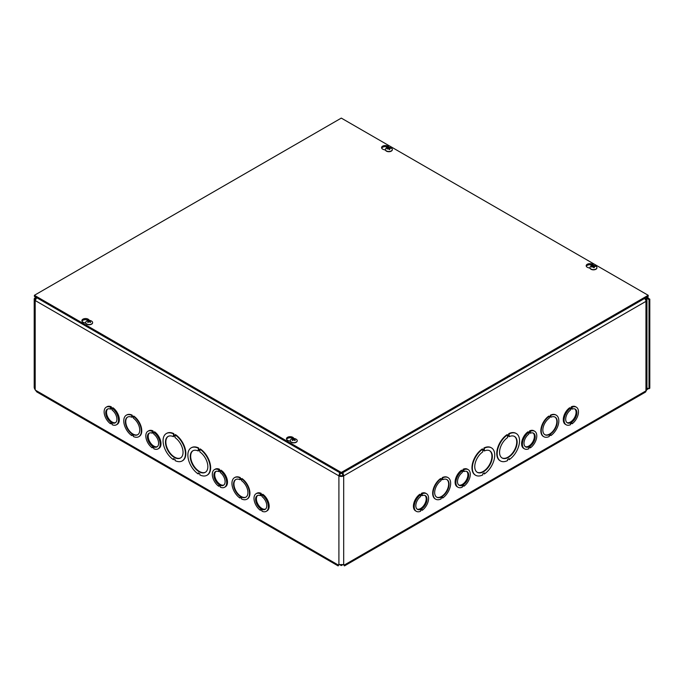 <?xml version="1.0" encoding="UTF-8"?>
<svg xmlns="http://www.w3.org/2000/svg" width="684" height="684" viewBox="0 0 684 684"><rect width="100%" height="100%" fill="white"/><g stroke="black" fill="none" stroke-linecap="round" stroke-linejoin="round"><path stroke-width="1.03" d="M339.435 564.48L341.299 565.557L343.163 564.48M341.299 564.462L341.299 565.557M646.5 389.281L648.116 388.606A1.77 1.026 60 0 1 648.124 388.606A1.77 1.026 60 0 1 649.005 388.692L649.005 299.601L645.816 297.762M647.577 296.745L648.441 298.361L649.8 299.139L649.005 299.601M649.005 388.692L649.8 388.23L649.8 299.139M34.824 386.939C34.029 386.913 34.029 387.666 34.824 389.205L36.765 391.906L338.135 565.899L338.939 564.625L343.659 564.625L344.462 565.899L343.701 564.856M339.349 564.497L338.392 565.095L35.311 390.111M106.234 407.177A10.175 5.874 60 0 1 110.517 407.271L110.517 408.006L112.125 408.929L112.125 408.194A10.175 5.874 60 0 1 118.11 417.154A10.175 5.874 60 0 1 116.408 424.798A10.175 5.874 60 0 1 112.125 424.704L112.125 423.96L110.526 423.037L110.526 423.781A10.175 5.874 60 0 1 104.532 414.812A10.175 5.874 60 0 1 106.234 407.177L107.029 406.715A10.175 5.874 60 0 1 111.312 406.809L111.312 407.544L112.279 408.1M112.125 408.194L112.911 407.732A10.175 5.874 60 0 1 118.905 416.701A10.175 5.874 60 0 1 117.203 424.337L116.408 424.798M147.924 431.245A10.175 5.874 60 0 1 152.207 431.339L152.207 432.074L153.806 432.998L153.806 432.262A10.175 5.874 60 0 1 159.799 441.223A10.175 5.874 60 0 1 158.098 448.858A10.175 5.874 60 0 1 153.806 448.772L153.806 448.029L152.207 447.105L152.207 447.849A10.175 5.874 60 0 1 146.222 438.88A10.175 5.874 60 0 1 147.924 431.245L148.719 430.783A10.175 5.874 60 0 1 153.002 430.877L153.002 431.613L153.96 432.168M153.806 432.262L154.601 431.801A10.175 5.874 60 0 1 160.586 440.77A10.175 5.874 60 0 1 158.885 448.405L158.098 448.858M256.107 493.703A10.175 5.874 60 0 1 260.39 493.797L260.39 494.532L261.989 495.455L261.989 494.72A10.175 5.874 60 0 1 267.983 503.68A10.175 5.874 60 0 1 266.281 511.324A10.175 5.874 60 0 1 261.989 511.23L261.989 510.486L260.39 509.563L260.39 510.307A10.175 5.874 60 0 1 254.405 501.338A10.175 5.874 60 0 1 256.107 493.703L256.902 493.241A10.175 5.874 60 0 1 261.185 493.335L261.185 494.079L262.143 494.635M261.989 494.72L262.784 494.258A10.175 5.874 60 0 1 268.769 503.227A10.175 5.874 60 0 1 267.068 510.863L266.281 511.324M234.732 477.526A12.432 7.182 60 0 1 234.928 477.406A12.432 7.182 60 0 1 240.341 477.603L240.341 478.338L241.546 479.031M240.341 477.603L239.947 478.569L241.546 479.493L241.939 478.526A12.432 7.182 60 0 1 249.403 489.496A12.432 7.182 60 0 1 247.36 498.944A12.432 7.182 60 0 1 247.155 499.046M240.341 497.542L239.947 498.055A12.432 7.182 60 0 1 232.474 487.085A12.432 7.182 60 0 1 234.526 477.637A12.432 7.182 60 0 1 239.947 477.834M191.349 447.755A15.826 9.14 60 0 1 191.546 447.635A15.826 9.14 60 0 1 198.651 447.986L198.651 449.08L199.856 449.773M198.651 447.986L198.257 449.311L199.856 450.234L200.25 448.909A15.826 9.14 60 0 1 209.937 462.871A15.826 9.14 60 0 1 207.363 475.038A15.826 9.14 60 0 1 207.167 475.149M198.651 473.131L198.257 473.995A15.826 9.14 60 0 1 188.57 460.024A15.826 9.14 60 0 1 191.144 447.866A15.826 9.14 60 0 1 198.257 448.217M166.537 433.425A15.826 9.14 60 0 1 166.734 433.314A15.826 9.14 60 0 1 173.847 433.665L173.847 434.759L175.044 435.452M175.044 434.819A15.826 9.14 60 0 1 184.731 448.781A15.826 9.14 60 0 1 182.158 460.948A15.826 9.14 60 0 1 175.053 460.589L175.053 459.503L173.454 458.579L173.454 459.665A15.826 9.14 60 0 1 163.767 445.703A15.826 9.14 60 0 1 166.34 433.536A15.826 9.14 60 0 1 173.445 433.895L173.445 434.99L175.044 435.913L175.446 434.588A15.826 9.14 60 0 1 185.133 448.55A15.826 9.14 60 0 1 182.56 460.717A15.826 9.14 60 0 1 182.354 460.828M173.847 458.802L173.454 459.665M126.549 415.068A12.432 7.182 60 0 1 126.745 414.949A12.432 7.182 60 0 1 132.157 415.145L132.157 415.881L133.363 416.573M133.363 416.299A12.432 7.182 60 0 1 140.827 427.261A12.432 7.182 60 0 1 138.775 436.708A12.432 7.182 60 0 1 133.363 436.512L133.363 435.776L131.764 434.853L131.764 435.588A12.432 7.182 60 0 1 124.291 424.627A12.432 7.182 60 0 1 126.343 415.179A12.432 7.182 60 0 1 131.764 415.376L131.764 416.111L133.363 417.035L133.756 416.069A12.432 7.182 60 0 1 141.229 427.03A12.432 7.182 60 0 1 139.177 436.486A12.432 7.182 60 0 1 138.972 436.589M132.157 435.084L131.764 435.588M214.417 469.634A10.175 5.874 60 0 1 218.7 469.728L218.7 470.464L220.308 471.387L220.308 470.652A10.175 5.874 60 0 1 226.293 479.612A10.175 5.874 60 0 1 224.591 487.256A10.175 5.874 60 0 1 220.308 487.162L220.308 486.418L218.709 485.495L218.709 486.239A10.175 5.874 60 0 1 212.715 477.27A10.175 5.874 60 0 1 214.417 469.634L215.212 469.173A10.175 5.874 60 0 1 219.496 469.267L219.496 470.011L220.462 470.566M220.308 470.652L221.094 470.19A10.175 5.874 60 0 1 227.088 479.159A10.175 5.874 60 0 1 225.387 486.794L224.591 487.256M133.363 418.146A10.175 5.874 60 0 1 139.348 427.115A10.175 5.874 60 0 1 137.646 434.75A10.175 5.874 60 0 1 127.472 428.877A10.175 5.874 60 0 1 127.472 417.137A10.175 5.874 60 0 1 131.764 417.231L131.764 416.488L133.363 417.411L133.363 418.146M132.157 416.718L131.764 417.231M127.677 417.026A10.175 5.874 -120 0 0 127.874 428.654A10.175 5.874 -120 0 0 137.843 434.631M175.044 437.598A12.432 7.182 60 0 1 182.517 448.559A12.432 7.182 60 0 1 180.465 458.006A12.432 7.182 60 0 1 168.033 450.833A12.432 7.182 60 0 1 168.033 436.477A12.432 7.182 60 0 1 173.445 436.674L173.445 435.58L175.044 436.503L175.044 437.598M173.847 435.811L173.445 436.674M168.23 436.366A12.432 7.182 -120 0 0 168.426 450.602A12.432 7.182 -120 0 0 180.662 457.887M338.896 564.856L338.135 565.899M339.187 564.633L338.477 565.309L338.691 564.514M343.907 564.514L344.12 565.309L343.411 564.633L344.206 565.095L645.961 390.872A2.813 1.624 60 0 1 645.38 392.163L344.462 565.899M416.325 511.324L415.53 510.863A10.175 5.874 -60 0 1 413.829 503.227A10.175 5.874 -60 0 1 419.814 494.258L420.609 495.455L422.208 494.532L422.208 493.797A10.175 5.874 -60 0 1 426.491 493.703A10.175 5.874 -60 0 1 428.193 501.338A10.175 5.874 -60 0 1 422.208 510.307L422.208 509.563L420.609 510.486L420.609 511.23A10.175 5.874 -60 0 1 416.325 511.324A10.175 5.874 -60 0 1 414.615 503.689A10.175 5.874 -60 0 1 420.609 494.72M420.455 494.635L421.412 494.079L421.412 493.335A10.175 5.874 -60 0 1 425.704 493.241L426.491 493.703M462.145 470.566L463.102 470.011L463.102 469.267A10.175 5.874 -60 0 1 467.386 469.173L468.181 469.634A10.175 5.874 -60 0 1 469.882 477.27A10.175 5.874 -60 0 1 463.897 486.239L463.897 485.495L462.299 486.418L462.299 487.162A10.175 5.874 -60 0 1 458.006 487.256A10.175 5.874 -60 0 1 456.305 479.621A10.175 5.874 -60 0 1 462.29 470.652L462.29 471.387L463.897 470.464L463.897 469.728A10.175 5.874 -60 0 1 468.181 469.634M458.006 487.256L457.22 486.794A10.175 5.874 -60 0 1 455.51 479.159A10.175 5.874 -60 0 1 461.503 470.19L462.29 470.652M570.319 408.1L571.285 407.544L571.285 406.809A10.175 5.874 -60 0 1 575.569 406.715L576.364 407.177A10.175 5.874 -60 0 1 578.066 414.812A10.175 5.874 -60 0 1 572.081 423.781L572.081 423.037L570.482 423.96L570.482 424.704A10.175 5.874 -60 0 1 566.19 424.798A10.175 5.874 -60 0 1 564.488 417.154A10.175 5.874 -60 0 1 570.473 408.194L570.473 408.929L572.081 408.006L572.081 407.271A10.175 5.874 -60 0 1 576.364 407.177M566.19 424.798L565.403 424.337A10.175 5.874 -60 0 1 563.693 416.701A10.175 5.874 -60 0 1 569.686 407.732L570.473 408.194M543.626 436.589A12.432 7.182 -60 0 1 543.421 436.486A12.432 7.182 -60 0 1 541.377 427.038A12.432 7.182 -60 0 1 548.842 416.069L549.235 417.035L550.834 416.111L550.834 415.376A12.432 7.182 -60 0 1 556.254 415.179A12.432 7.182 -60 0 1 558.306 424.627A12.432 7.182 -60 0 1 550.834 435.588L550.834 434.853L549.235 435.776L549.235 436.512A12.432 7.182 -60 0 1 543.823 436.708A12.432 7.182 -60 0 1 541.771 427.261A12.432 7.182 -60 0 1 549.235 416.299M549.235 416.573L550.44 415.881L550.44 415.145A12.432 7.182 -60 0 1 555.861 414.949A12.432 7.182 -60 0 1 556.049 415.068M550.834 435.588L550.44 435.084M500.243 460.828A15.826 9.14 -60 0 1 500.038 460.717A15.826 9.14 -60 0 1 497.473 448.55A15.826 9.14 -60 0 1 507.152 434.588L507.554 435.913L509.152 434.99L509.152 433.895A15.826 9.14 -60 0 1 516.266 433.536A15.826 9.14 -60 0 1 518.831 445.703A15.826 9.14 -60 0 1 509.152 459.665L509.152 458.579L507.554 459.503L507.554 460.589A15.826 9.14 -60 0 1 500.44 460.948A15.826 9.14 -60 0 1 497.866 448.781A15.826 9.14 -60 0 1 507.554 434.819M507.554 435.452L508.751 434.759L508.751 433.665A15.826 9.14 -60 0 1 515.864 433.314A15.826 9.14 -60 0 1 516.061 433.425M509.152 459.665L508.751 458.802M475.431 475.149A15.826 9.14 -60 0 1 475.235 475.038A15.826 9.14 -60 0 1 472.661 462.88A15.826 9.14 -60 0 1 482.348 448.909L482.742 450.234L484.34 449.311L483.947 447.986A15.826 9.14 -60 0 1 491.061 447.635A15.826 9.14 -60 0 1 491.257 447.755M482.742 449.773L483.947 449.08M484.34 449.311L484.34 448.217A15.826 9.14 -60 0 1 491.454 447.866A15.826 9.14 -60 0 1 494.028 460.024A15.826 9.14 -60 0 1 484.34 473.995L483.947 473.131M435.443 499.046A12.432 7.182 -60 0 1 435.238 498.944A12.432 7.182 -60 0 1 433.194 489.496A12.432 7.182 -60 0 1 440.658 478.526L441.052 479.493L442.651 478.569L442.257 477.603A12.432 7.182 -60 0 1 447.678 477.406A12.432 7.182 -60 0 1 447.866 477.526M441.052 479.039L442.257 478.338M442.651 478.569L442.651 477.834A12.432 7.182 -60 0 1 448.071 477.637A12.432 7.182 -60 0 1 450.123 487.085A12.432 7.182 -60 0 1 442.651 498.055L442.257 497.542M528.638 432.168L529.596 431.613L529.596 430.877A10.175 5.874 -60 0 1 533.888 430.783L534.674 431.245A10.175 5.874 -60 0 1 536.376 438.88A10.175 5.874 -60 0 1 530.391 447.849L530.391 447.105L528.792 448.029L528.792 448.764A10.175 5.874 -60 0 1 524.508 448.858A10.175 5.874 -60 0 1 522.798 441.223A10.175 5.874 -60 0 1 528.792 432.262L528.792 432.998L530.391 432.074L530.391 431.339A10.175 5.874 -60 0 1 534.674 431.245M524.508 448.858L523.713 448.405A10.175 5.874 -60 0 1 522.012 440.77A10.175 5.874 -60 0 1 527.997 431.801L528.792 432.262M442.651 498.055L442.651 497.311L441.052 498.234L441.052 498.969A12.432 7.182 -60 0 1 435.64 499.166A12.432 7.182 -60 0 1 433.588 489.718A12.432 7.182 -60 0 1 441.052 478.757M442.651 479.689A10.175 5.874 -60 0 1 446.943 479.595A10.175 5.874 -60 0 1 446.943 491.343A10.175 5.874 -60 0 1 436.768 497.208A10.175 5.874 -60 0 1 435.067 489.573A10.175 5.874 -60 0 1 441.052 480.613L441.052 479.869L442.651 478.945L442.651 479.689L442.257 479.176M436.572 497.088A10.175 5.874 120 0 0 446.541 491.112A10.175 5.874 120 0 0 446.738 479.484M484.34 473.995L484.34 472.901L482.742 473.824L482.742 474.918A15.826 9.14 -60 0 1 475.628 475.269A15.826 9.14 -60 0 1 473.054 463.102A15.826 9.14 -60 0 1 482.742 449.14M484.34 450.995A12.432 7.182 -60 0 1 489.761 450.799A12.432 7.182 -60 0 1 489.761 465.154A12.432 7.182 -60 0 1 477.329 472.336A12.432 7.182 -60 0 1 475.277 462.888A12.432 7.182 -60 0 1 482.742 451.919L482.742 450.824L484.34 449.901L484.34 450.995L483.947 450.132M477.133 472.216A12.432 7.182 120 0 0 489.359 464.923A12.432 7.182 120 0 0 489.556 450.688M648.569 388.529L646.414 390.008M644.815 298.335A3.386 1.949 60 0 1 645.961 301.353L343.693 475.876A3.386 1.949 180 0 1 338.905 475.876L35.192 300.524A3.386 1.949 180 0 1 34.2 299.139A3.386 1.949 180 0 1 35.192 297.762L35.397 296.959M35.192 389.871L35.192 300.524L36.705 297.711M339.692 472.635L338.905 475.876L339.7 475.414L340.735 472.319M646.466 297.386L647.645 298.814L648.441 298.361M36.526 297.908L35.192 297.762M35.457 299.583A2.257 1.308 0 0 1 35.32 299.139A2.257 1.308 0 0 1 35.987 298.215L36.269 297.463M342.915 472.635L343.693 475.876L342.898 475.414L341.863 472.319M339.7 475.414A2.257 1.308 0 0 0 342.898 475.414M645.79 300.225A2.257 1.308 0 0 0 645.833 299.977A2.257 1.308 0 0 0 645.739 299.601L646.816 299.421A3.386 1.949 180 0 1 646.953 299.977A3.386 1.949 180 0 1 645.961 301.353L645.961 390.872A3.386 1.949 180 0 0 646.414 390.555L646.953 387.888L646.953 299.977M645.209 298.908L646.816 299.421M645.961 298.993L645.431 299.31M645.739 299.601L645.174 299.455M199.856 451.919A12.432 7.182 60 0 1 207.32 462.888A12.432 7.182 60 0 1 205.277 472.336A12.432 7.182 60 0 1 192.837 465.154A12.432 7.182 60 0 1 192.837 450.799A12.432 7.182 60 0 1 198.257 450.995L198.257 449.901L199.856 450.824L199.856 451.919M199.856 449.14A15.826 9.14 60 0 1 209.543 463.102A15.826 9.14 60 0 1 206.97 475.269A15.826 9.14 60 0 1 199.856 474.918L199.856 473.824L198.257 472.901L198.257 473.995M198.651 450.132L198.257 450.995M193.042 450.688A12.432 7.182 -120 0 0 193.239 464.923A12.432 7.182 -120 0 0 205.465 472.216M241.546 480.613A10.175 5.874 60 0 1 247.531 489.573A10.175 5.874 60 0 1 245.83 497.208A10.175 5.874 60 0 1 235.655 491.343A10.175 5.874 60 0 1 235.655 479.595A10.175 5.874 60 0 1 239.947 479.689L239.947 478.945L241.546 479.869L241.546 480.613M241.546 478.757A12.432 7.182 60 0 1 249.01 489.718A12.432 7.182 60 0 1 246.958 499.166A12.432 7.182 60 0 1 241.546 498.978L241.546 498.234L239.947 497.311L239.947 498.055M240.341 479.176L239.947 479.689M235.86 479.484A10.175 5.874 -120 0 0 236.057 491.112A10.175 5.874 -120 0 0 246.026 497.088M509.152 436.674A12.432 7.182 -60 0 1 514.565 436.477A12.432 7.182 -60 0 1 514.565 450.833A12.432 7.182 -60 0 1 502.133 458.006A12.432 7.182 -60 0 1 500.081 448.559A12.432 7.182 -60 0 1 507.554 437.598L507.554 436.503L509.152 435.58L509.152 436.674L508.751 435.811M501.936 457.887A12.432 7.182 120 0 0 514.171 450.602A12.432 7.182 120 0 0 514.368 436.366M550.834 417.231A10.175 5.874 -60 0 1 555.126 417.137A10.175 5.874 -60 0 1 555.126 428.877A10.175 5.874 -60 0 1 544.951 434.75A10.175 5.874 -60 0 1 543.25 427.115A10.175 5.874 -60 0 1 549.235 418.155L549.235 417.411L550.834 416.488L550.834 417.231L550.44 416.718M544.755 434.631A10.175 5.874 120 0 0 554.724 428.654A10.175 5.874 120 0 0 554.921 417.026M417.078 509.101A7.909 4.566 120 0 0 424.567 504.339A7.909 4.566 120 0 0 424.944 495.464M422.208 494.917L422.208 495.652A7.909 4.566 -60 0 1 425.363 495.661A7.909 4.566 -60 0 1 425.363 504.792A7.909 4.566 -60 0 1 417.454 509.366A7.909 4.566 -60 0 1 416.094 503.535A7.909 4.566 -60 0 1 420.609 496.584L420.609 495.84L422.208 494.917M421.566 495.284L422.208 495.652M421.412 494.079L422.208 494.532M421.412 493.335L422.208 493.797M421.566 509.931L422.208 510.307M458.759 485.033A7.909 4.566 120 0 0 466.257 480.271A7.909 4.566 120 0 0 466.633 471.396M463.897 470.849L463.897 471.584A7.909 4.566 -60 0 1 467.052 471.592A7.909 4.566 -60 0 1 467.052 480.724A7.909 4.566 -60 0 1 459.135 485.298A7.909 4.566 -60 0 1 457.784 479.467A7.909 4.566 -60 0 1 462.29 472.516L462.29 471.772L463.897 470.849M463.256 471.216L463.897 471.584M463.102 470.011L463.897 470.464M463.102 469.267L463.897 469.728M463.256 485.871L463.897 486.239M525.261 446.643A7.909 4.566 120 0 0 532.75 441.881A7.909 4.566 120 0 0 533.127 433.006M530.391 432.459L530.391 433.194A7.909 4.566 -60 0 1 533.546 433.203A7.909 4.566 -60 0 1 533.546 442.334A7.909 4.566 -60 0 1 525.637 446.909A7.909 4.566 -60 0 1 524.277 441.077A7.909 4.566 -60 0 1 528.792 434.118L528.792 433.382L530.391 432.459M529.749 432.827L530.391 433.194M529.596 431.613L530.391 432.074M529.596 430.877L530.391 431.339M529.749 447.473L530.391 447.849M566.942 422.575A7.909 4.566 120 0 0 574.44 417.813A7.909 4.566 120 0 0 574.816 408.938M572.081 408.391L572.081 409.126A7.909 4.566 -60 0 1 575.235 409.135A7.909 4.566 -60 0 1 575.235 418.266A7.909 4.566 -60 0 1 567.318 422.84A7.909 4.566 -60 0 1 565.967 417.009A7.909 4.566 -60 0 1 570.473 410.049L570.473 409.314L572.081 408.391M571.439 408.758L572.081 409.126M571.285 407.544L572.081 408.006M571.285 406.809L572.081 407.271M571.439 423.405L572.081 423.781M107.781 408.938A7.909 4.566 -120 0 0 108.157 417.813A7.909 4.566 -120 0 0 115.656 422.575M112.125 409.314L112.125 410.049A7.909 4.566 60 0 1 116.631 417.009A7.909 4.566 60 0 1 115.28 422.84A7.909 4.566 60 0 1 107.362 418.266A7.909 4.566 60 0 1 107.362 409.135A7.909 4.566 60 0 1 110.517 409.126L110.517 408.391L112.125 409.314M111.159 408.758L110.517 409.126M111.312 407.544L110.517 408.006M111.159 423.405L110.526 423.781M111.312 406.809L110.517 407.271M149.471 433.006A7.909 4.566 -120 0 0 149.847 441.881A7.909 4.566 -120 0 0 157.337 446.643M153.806 433.382L153.806 434.118A7.909 4.566 60 0 1 158.32 441.077A7.909 4.566 60 0 1 156.961 446.909A7.909 4.566 60 0 1 149.052 442.334A7.909 4.566 60 0 1 149.052 433.203A7.909 4.566 60 0 1 152.207 433.194L152.207 432.459L153.806 433.382M152.848 432.827L152.207 433.194M153.002 431.613L152.207 432.074M152.848 447.473L152.207 447.849M153.002 430.877L152.207 431.339M215.964 471.396A7.909 4.566 -120 0 0 216.341 480.271A7.909 4.566 -120 0 0 223.839 485.033M220.308 471.772L220.308 472.516A7.909 4.566 60 0 1 224.814 479.467A7.909 4.566 60 0 1 223.463 485.298A7.909 4.566 60 0 1 215.546 480.724A7.909 4.566 60 0 1 215.546 471.592A7.909 4.566 60 0 1 218.7 471.584L218.7 470.849L220.308 471.772M219.342 471.216L218.7 471.584M219.496 470.011L218.7 470.464M219.342 485.871L218.709 486.239M219.496 469.267L218.7 469.728M257.654 495.464A7.909 4.566 -120 0 0 258.03 504.339A7.909 4.566 -120 0 0 265.52 509.101M261.989 495.84L261.989 496.575A7.909 4.566 60 0 1 266.503 503.535A7.909 4.566 60 0 1 265.144 509.366A7.909 4.566 60 0 1 257.235 504.792A7.909 4.566 60 0 1 257.235 495.661A7.909 4.566 60 0 1 260.39 495.652L260.39 494.917L261.989 495.84M261.031 495.284L260.39 495.652M261.185 494.079L260.39 494.532M261.031 509.939L260.39 510.307M261.185 493.335L260.39 493.797M85.748 323.147L83.781 322.523A3.668 2.12 180 0 1 81.883 320.668A3.668 2.12 180 0 1 84.636 318.616A3.668 2.12 180 0 1 88.766 319.642L89.493 320.411M88.433 320.445A3.668 2.12 0 0 0 84.807 319.684A3.668 2.12 0 0 0 82.003 321.215M385.451 150.112L383.485 149.488A3.668 2.12 180 0 1 381.587 147.633A3.668 2.12 180 0 1 384.348 145.581A3.668 2.12 180 0 1 388.478 146.607L389.205 147.376M388.144 147.411A3.668 2.12 0 0 0 384.519 146.65A3.668 2.12 0 0 0 381.715 148.18M290.349 441.274L288.383 440.65A3.668 2.12 180 0 1 286.485 438.795A3.668 2.12 180 0 1 289.238 436.743A3.668 2.12 180 0 1 293.368 437.769L294.094 438.529M293.034 438.572A3.668 2.12 0 0 0 289.409 437.811A3.668 2.12 0 0 0 286.605 439.342M590.053 268.239L588.086 267.615A3.668 2.12 180 0 1 586.188 265.76A3.668 2.12 180 0 1 588.95 263.708A3.668 2.12 180 0 1 593.079 264.734L593.806 265.495M592.746 265.537A3.668 2.12 0 0 0 589.121 264.776A3.668 2.12 0 0 0 586.316 266.307M341.299 472.473L34.397 295.291L341.299 118.101L648.201 295.291L341.299 472.473L341.299 473.567L34.397 296.377L34.397 295.291M341.299 473.567L648.201 296.377L648.201 295.291M388.563 147.462A1.864 1.077 -0 0 0 387.931 147.59A4.591 1.103 73.4 0 1 388.35 147.992L388.204 148.172A4.591 3.788 147.5 0 0 387.016 148.693A1.864 1.077 -0 0 0 387.238 149.052A4.591 3.258 -30.3 0 1 388.418 148.531L388.734 148.616A4.591 0.906 75.5 0 1 389.145 149.582A1.864 1.077 -0 0 0 389.777 149.454L389.777 149.454A4.591 1.565 -98.2 0 0 389.358 148.488L389.504 148.308A4.591 3.326 -26.1 0 1 390.692 148.36A1.864 1.077 -0 0 0 390.47 147.992A4.591 3.719 142.6 0 0 389.29 147.949L388.974 147.864A4.591 1.368 -96.2 0 0 388.563 147.462L388.674 148.556M388.35 147.992L388.213 148.599M389.341 148.428L389.222 149.505L389.504 148.308M389.341 149.428L388.837 149.283M392.317 149.599A3.471 2.001 180 0 1 392.325 149.71A3.471 2.001 180 0 1 390 151.6A3.471 2.001 180 0 1 385.383 149.71A3.471 2.001 180 0 1 385.383 149.599M390 151.386A3.471 2.001 180 0 1 385.383 149.497A3.471 2.001 180 0 1 386.109 148.266A4.591 4.591 0 0 1 391.599 148.266A3.471 2.001 180 0 1 392.325 149.497A3.471 2.001 180 0 1 390 151.386M88.091 320.676A1.864 1.077 -0 0 0 87.612 320.95A4.591 2.479 54.4 0 1 88.501 321.181L88.501 321.377A4.591 2.95 116.9 0 0 87.612 322.173A1.864 1.077 -0 0 0 88.091 322.446A4.591 2.334 -57.2 0 1 88.971 321.642L89.313 321.642A4.591 2.334 57.2 0 1 90.203 322.446A1.864 1.077 -0 0 0 90.673 322.173L90.673 322.173A4.591 2.95 -116.9 0 0 89.784 321.377L89.784 321.181A4.591 2.479 -54.4 0 1 90.673 320.95A1.864 1.077 -0 0 0 90.203 320.676A4.591 2.796 114.1 0 0 89.313 320.907L88.971 320.907A4.591 2.796 -114.1 0 0 88.091 320.676L88.287 321.095M88.501 321.181L88.552 321.993M92.614 322.634A3.471 2.001 180 0 1 92.614 322.745A3.471 2.001 180 0 1 91.596 324.165A3.471 2.001 180 0 1 87.817 324.592A3.471 2.001 180 0 1 85.671 322.745A3.471 2.001 180 0 1 85.68 322.634M91.596 323.951A3.471 2.001 180 0 1 87.817 324.387A3.471 2.001 180 0 1 85.671 322.532A3.471 2.001 180 0 1 86.398 321.309A4.591 4.591 0 0 1 91.887 321.309A3.471 2.001 180 0 1 92.614 322.532A3.471 2.001 180 0 1 91.596 323.951M593.165 265.589A1.864 1.077 -0 0 0 592.532 265.717A4.591 1.103 73.4 0 1 592.951 266.119L592.806 266.298A4.591 3.788 147.5 0 0 591.617 266.82A1.864 1.077 -0 0 0 591.84 267.179A4.591 3.258 -30.3 0 1 593.019 266.657L593.336 266.743A4.591 0.906 75.5 0 1 593.746 267.709A1.864 1.077 -0 0 0 594.379 267.581L594.379 267.581A4.591 1.565 -98.2 0 0 593.96 266.615L594.105 266.435A4.591 3.326 -26.1 0 1 595.294 266.478A1.864 1.077 -0 0 0 595.071 266.119A4.591 3.719 142.6 0 0 593.892 266.076L593.575 265.99A4.591 1.368 -96.2 0 0 593.165 265.589L593.276 266.683M592.951 266.119L592.814 266.726M593.943 266.555L593.823 267.624L594.105 266.435M593.943 267.555L593.43 267.41M596.918 267.726A3.471 2.001 180 0 1 596.927 267.837A3.471 2.001 180 0 1 594.601 269.727A3.471 2.001 180 0 1 589.984 267.837A3.471 2.001 180 0 1 589.984 267.726M594.601 269.513A3.471 2.001 180 0 1 589.984 267.624A3.471 2.001 180 0 1 590.711 266.392A4.591 4.591 0 0 1 596.2 266.392A3.471 2.001 180 0 1 596.927 267.624A3.471 2.001 180 0 1 594.601 269.513M292.692 438.803A1.864 1.077 -0 0 0 292.213 439.077A4.591 2.479 54.4 0 1 293.103 439.299L293.103 439.504A4.591 2.95 116.9 0 0 292.213 440.291A1.864 1.077 -0 0 0 292.692 440.564A4.591 2.334 -57.2 0 1 293.573 439.769L293.915 439.769A4.591 2.334 57.2 0 1 294.804 440.564A1.864 1.077 -0 0 0 295.274 440.291L295.274 440.291A4.591 2.95 -116.9 0 0 294.385 439.504L294.385 439.299A4.591 2.479 -54.4 0 1 295.274 439.077A1.864 1.077 -0 0 0 294.804 438.803A4.591 2.796 114.1 0 0 293.915 439.034L293.573 439.034A4.591 2.796 -114.1 0 0 292.692 438.803L292.889 439.222M293.103 439.299L293.145 440.12M297.215 440.761A3.471 2.001 180 0 1 297.215 440.872A3.471 2.001 180 0 1 296.198 442.283A3.471 2.001 180 0 1 292.419 442.719A3.471 2.001 180 0 1 290.272 440.872A3.471 2.001 180 0 1 290.281 440.761M296.198 442.078A3.471 2.001 180 0 1 292.419 442.514A3.471 2.001 180 0 1 290.272 440.658A3.471 2.001 180 0 1 290.999 439.427A4.591 4.591 0 0 1 296.488 439.427A3.471 2.001 180 0 1 297.215 440.658A3.471 2.001 180 0 1 296.198 442.078M648.116 388.606L646.953 387.931M338.905 564.642L338.905 475.876M343.693 475.876L343.693 564.642M591.942 265.743L590.215 264.742M387.341 147.616L385.614 146.615M88.766 319.642L88.766 320.411M388.478 146.607L388.478 147.376M293.368 437.769L293.368 438.538M593.079 264.734L593.079 265.503M389.102 149.514L389.718 149.394A1.667 0.966 180 0 1 389.119 149.531M388.102 147.718A1.667 0.966 180 0 1 388.615 147.624M388.974 147.864L388.871 148.915M388.358 148.06L388.409 148.539M389.29 147.949L389.316 148.685M88.971 320.907L88.911 321.694M88.518 321.369L88.569 321.976M89.313 320.907L89.373 321.694M594.302 267.538A1.667 0.966 180 0 1 593.721 267.658L594.319 267.521M592.703 265.845A1.667 0.966 180 0 1 593.216 265.751M593.575 265.99L593.473 267.042M593.892 266.076L593.917 266.811M294.701 440.522L295.146 440.265A1.667 0.966 180 0 1 294.744 440.513M292.743 440.513A1.667 0.966 180 0 1 292.359 440.274L292.795 440.522M293.573 439.034L293.513 439.812M293.12 439.487L293.171 440.103M293.915 439.034L293.975 439.812M34.2 387.477L34.2 299.139M388.367 148.026L388.418 148.531M90.544 322.138L90.1 322.395M88.193 322.395L87.749 322.138M88.578 321.258L88.646 321.907M89.715 321.258L89.638 321.907M293.179 439.384L293.248 440.034M294.317 439.384L294.24 440.034"/></g></svg>
